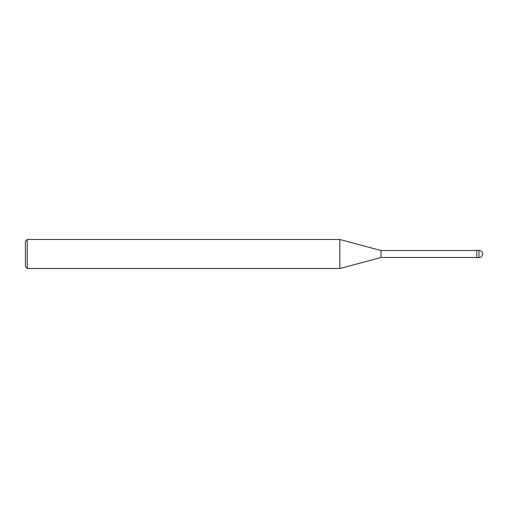 <?xml version="1.0" encoding="UTF-8"?>
<svg xmlns="http://www.w3.org/2000/svg" width="508" height="508" viewBox="0 0 508 508"><rect width="100%" height="100%" fill="white"/><g stroke="black" fill="none" stroke-linecap="round" stroke-linejoin="round"><path stroke-width="0.76" d="M478.974 250.374L476.796 250.374L476.796 257.626L478.974 257.626C481.171 257.41 482.384 256.203 482.6 254C482.384 251.797 481.171 250.59 478.974 250.374L478.974 257.626M476.796 250.514L381 250.514L381 257.486L339.833 268.516L27.216 268.516L25.4 266.7L25.4 241.3L27.216 239.484L27.216 268.516M381 250.514L339.833 239.484L339.833 268.516M476.796 257.486L381 257.486M339.833 239.484L27.216 239.484"/></g></svg>
